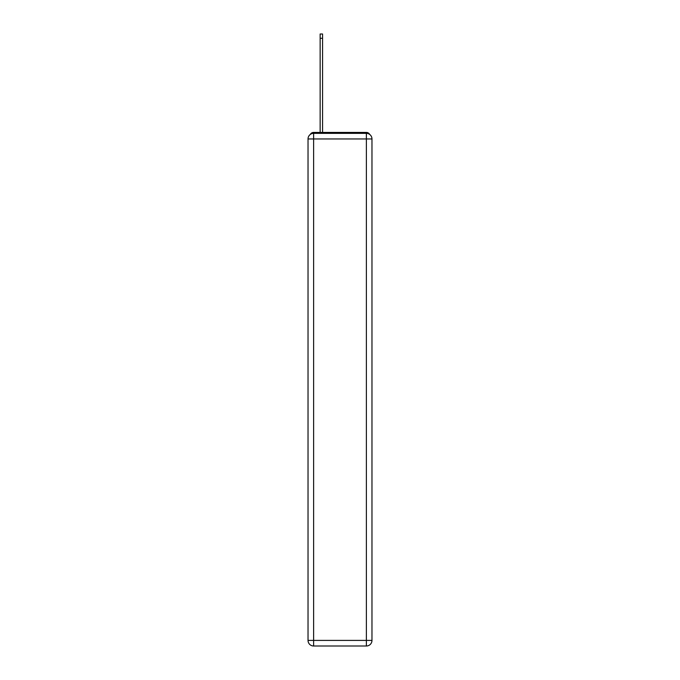 <?xml version="1.0" encoding="UTF-8"?>
<svg xmlns="http://www.w3.org/2000/svg" width="680" height="680" viewBox="0 0 680 680"><rect width="100%" height="100%" fill="white"/><g stroke="black" fill="none" stroke-linecap="round" stroke-linejoin="round"><path stroke-width="1.02" d="M369.69 134.444A3.731 3.731 0 0 0 366.375 132.43L313.625 132.43A3.731 3.731 0 0 0 310.31 134.444M313.625 132.43L320.144 132.43L320.144 34L322.567 34L322.567 132.43L325.457 132.43M354.543 132.43L366.375 132.43M313.625 133.356L366.375 133.356A5.593 5.593 0 0 1 371.969 138.95L371.969 640.407A5.593 5.593 0 0 1 366.375 646L313.625 646L313.625 640.407L366.375 640.407L366.375 138.95L313.625 138.95L313.625 640.407L308.031 640.407L308.031 138.95L313.625 138.95L313.625 133.356A5.593 5.593 0 0 0 308.031 138.95A5.593 5.593 0 0 1 313.625 133.356M308.031 640.407A5.593 5.593 0 0 0 313.625 646A5.593 5.593 0 0 1 308.031 640.407M366.375 646A5.593 5.593 0 0 0 371.969 640.407L366.375 640.407L366.375 646M371.969 138.95A5.593 5.593 0 0 0 366.375 133.356L366.375 138.95L371.969 138.95M320.144 38.284L322.567 38.284"/></g></svg>
